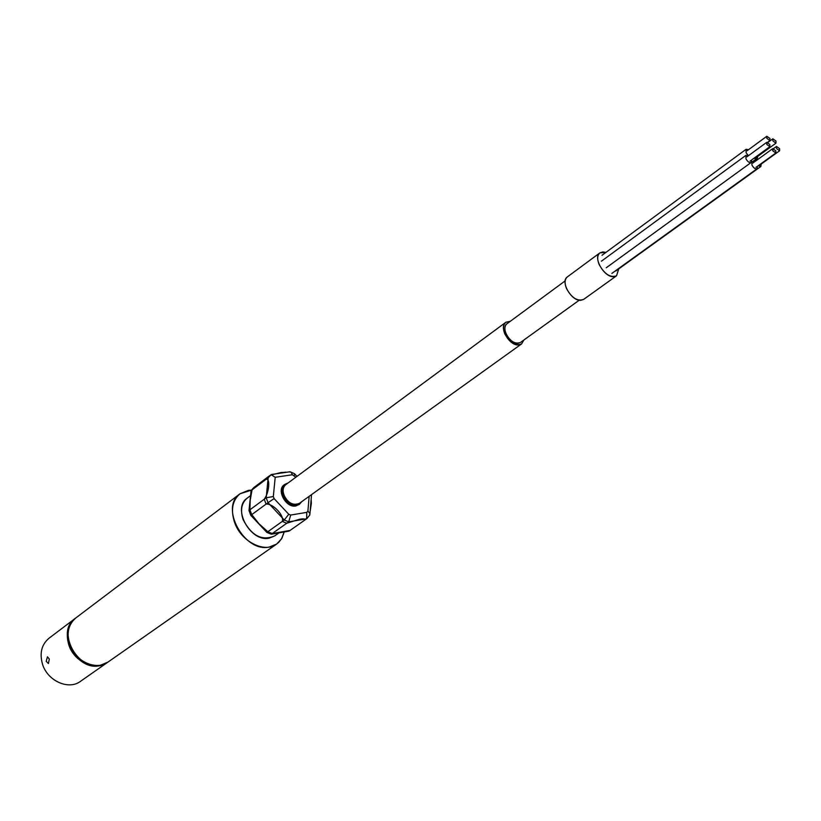 <?xml version="1.0" encoding="UTF-8"?>
<svg xmlns="http://www.w3.org/2000/svg" width="821" height="821" viewBox="0 0 821 821"><rect width="100%" height="100%" fill="white"/><g stroke="black" fill="none" stroke-linecap="round" stroke-linejoin="round"><path stroke-width="1.23" d="M748.424 155.723L746.115 152.778L746.104 149.289L748.557 149.679M757.68 156.442L757.301 158.894L754.263 158.043M751.543 160.023L751.153 162.486C749.429 163.03 747.695 161.819 745.961 158.843L745.95 155.333L748.413 155.723M755.228 161.337L755.71 159.336L757.762 159.5M761.262 164.015L760.872 166.468L758.091 165.821M757.485 166.253L757.095 168.716C755.371 169.259 753.647 168.038 751.923 165.083L751.913 161.563L754.376 161.953M290.675 515.054L288.725 521.848L271.289 534.225L289.105 531.105L306.613 518.8L288.725 521.848L284.271 520.001L268.026 502.678L274.111 498.624L288.766 514.264L290.675 515.054L306.818 512.355L307.906 511.073L309.148 496.336M299.491 504.248L295.745 505.993C285.975 508.096 276.113 489.963 284.21 484.831M296.658 504.412C287.514 506.372 278.288 489.408 285.862 484.606C283.029 486.997 282.383 490.527 283.922 495.196C288.109 503.181 293.282 505.89 299.439 503.304L296.658 504.412M505.869 322.263C503.109 324.644 502.729 328.472 504.72 333.726C509.759 342.85 515.383 346.246 521.592 343.917L299.439 503.304L521.592 343.917L523.911 339.976L521.592 343.917L518.78 344.902C509.41 346.308 498.357 326.891 505.869 322.263L510.313 321.278L505.869 322.263L285.862 484.606M518.092 343.27C510.005 344.471 500.492 327.733 506.968 323.751C504.587 325.804 504.258 329.098 505.972 333.634C510.323 341.495 515.167 344.43 520.524 342.419L518.092 343.27M599.915 252.868C597.226 255.218 596.99 259.138 599.197 264.639C604.615 274.235 610.403 277.96 616.55 275.784L583.69 299.367L616.55 275.784L618.736 268.888L616.55 275.784L613.769 276.698C604.389 277.796 592.526 257.342 599.915 252.868L602.85 251.924L605.888 252.427L599.915 252.868L567.373 276.882C564.653 279.253 564.366 283.132 566.49 288.551C571.785 297.982 577.512 301.594 583.69 299.367L580.899 300.301C571.519 301.512 559.932 281.418 567.373 276.882M295.827 477.247L292.379 474.754L275.199 477.288L273.321 496.52L266.178 497.793L268.026 502.678L250.795 515.321L248.989 510.488L251.093 490.578L253.71 487.653L271.382 474.487L268.19 477.719L251.093 490.578M107.335 662.516L100.275 665.564C76.589 672.009 55.233 631.585 75.234 618.418L75.234 618.418C67.722 624.74 65.567 633.514 68.748 644.711C73.9 661.859 95.4 671.67 107.284 662.578L107.715 662.27M101.096 665.01C77.379 671.465 55.982 630.98 76.014 617.803C68.523 624.134 66.368 632.909 69.559 644.116C74.711 661.274 96.231 671.096 108.105 662.003L101.096 665.01M240.04 493.77C232.394 500.307 230.568 509.831 234.56 522.351C240.984 541.521 264.465 553.477 276.595 544.097L281.459 538.956L284.199 531.967L281.983 538.053L278.914 542.158L276.595 544.097L269.298 547.043C244.391 552.913 219.381 507.111 240.04 493.77L248.404 490.363L251.39 490.158L240.04 493.77L76.014 617.803M269.134 538.155C250.405 542.465 231.696 508.076 247.244 498.09C241.466 503.006 240.091 510.18 243.108 519.611C251.513 535.795 262.043 541.224 274.707 535.908L269.134 538.155M268.19 477.719L266.178 497.793L248.989 510.488M288.766 514.264L284.271 520.001L266.866 532.418L250.795 515.321M271.289 534.225L266.866 532.418M309.466 515.506L309.948 513.597L307.906 511.073M311.662 494.529L311.498 495.155M306.613 518.8L306.818 512.355M294.257 475.564L294.677 473.922L294.123 473.501M292.379 474.754L291.096 472.178L289.187 471.89M275.199 477.288L271.228 474.795M776.522 148.55L776.492 146.436L779.601 148.652L779.632 150.766L776.522 148.55M304.622 520.196L305.104 519.785C304.991 518.718 302.97 518.595 299.018 519.395L286.745 523.254L272.254 533.547L290.07 530.428L304.622 520.196M311.159 499.158L311.364 503.437L310.122 511.493M271.535 474.887L281.08 472.516L286.662 472.26M757.301 158.894L756.767 159.141M772.879 140.914L772.848 138.811L775.958 141.027L775.989 143.131L772.879 140.914M75.594 618.131L49.044 638.194C41.604 644.475 39.418 653.116 42.476 664.097C47.444 680.917 68.605 690.399 80.417 681.389L107.284 662.578M46.202 661.346L47.444 656.81L49.322 659.047L48.408 663.522L46.202 661.346M272.254 533.547L267.831 531.731L258.984 523.777L251.749 514.623L249.933 509.79L250.189 500.389L252.037 489.87L254.654 486.945L268.867 476.242L266.25 479.177L252.037 489.87M754.201 158.094L756.182 159.141M267.831 531.731L282.301 521.407C284.507 515.609 273.013 503.335 266.076 504.104L251.749 514.623M249.933 509.79L264.229 499.23C269.062 492.887 270.458 478.694 266.25 479.177M766.845 138.369L766.824 136.265L769.954 138.482L769.975 140.586L766.845 138.369M772.756 150.766L772.725 148.642L775.845 150.859L775.876 152.983L772.756 150.766M766.752 144.445L766.732 142.331L769.862 144.558L769.882 146.672L766.752 144.445M273.321 496.52L274.111 498.624M284.938 484.298L288.007 483.025L284.938 484.298C281.921 486.853 281.223 490.619 282.865 495.607C287.34 504.145 292.871 507.039 299.449 504.279L301.625 501.734L299.449 504.279L296.484 505.459C286.714 507.563 276.851 489.429 284.938 484.298L287.955 483.066M282.301 521.407L286.745 523.254M266.076 504.104L264.229 499.23M601.988 255.3L746.104 149.289M601.454 261.16L745.95 155.333M606.257 267.759L751.153 162.486M752.939 161.357L755.71 159.336M615.812 270.992L760.872 166.468M611.85 273.414L757.095 168.716M565.176 280.874L506.968 323.751M250.559 495.607L247.244 498.09M278.996 532.87L274.707 535.908L278.996 532.87M276.595 544.097L108.105 662.003L276.595 544.097M579.236 300.209L520.524 342.419L579.236 300.209M309.948 513.597L311.539 494.622M309.917 514.808L307.003 518.462M296.986 476.396L294.677 473.922M294.657 473.779L291.096 472.178M290.182 471.747L271.382 474.487M773.556 148.57L776.492 146.436M759.774 165.093L779.632 150.766M311.364 503.437L311.087 499.989M286.16 472.332L285.164 472.147M767.922 142.413L772.848 138.811M299.449 504.279L298.711 504.802M756.203 157.519L775.989 143.131M747.079 150.766L766.824 136.265M767.645 142.29L769.975 140.586M752.888 163.04L772.725 148.642M755.997 167.34L775.876 152.983M746.925 156.811L766.732 142.331M750.055 161.111L769.882 146.672"/></g></svg>
